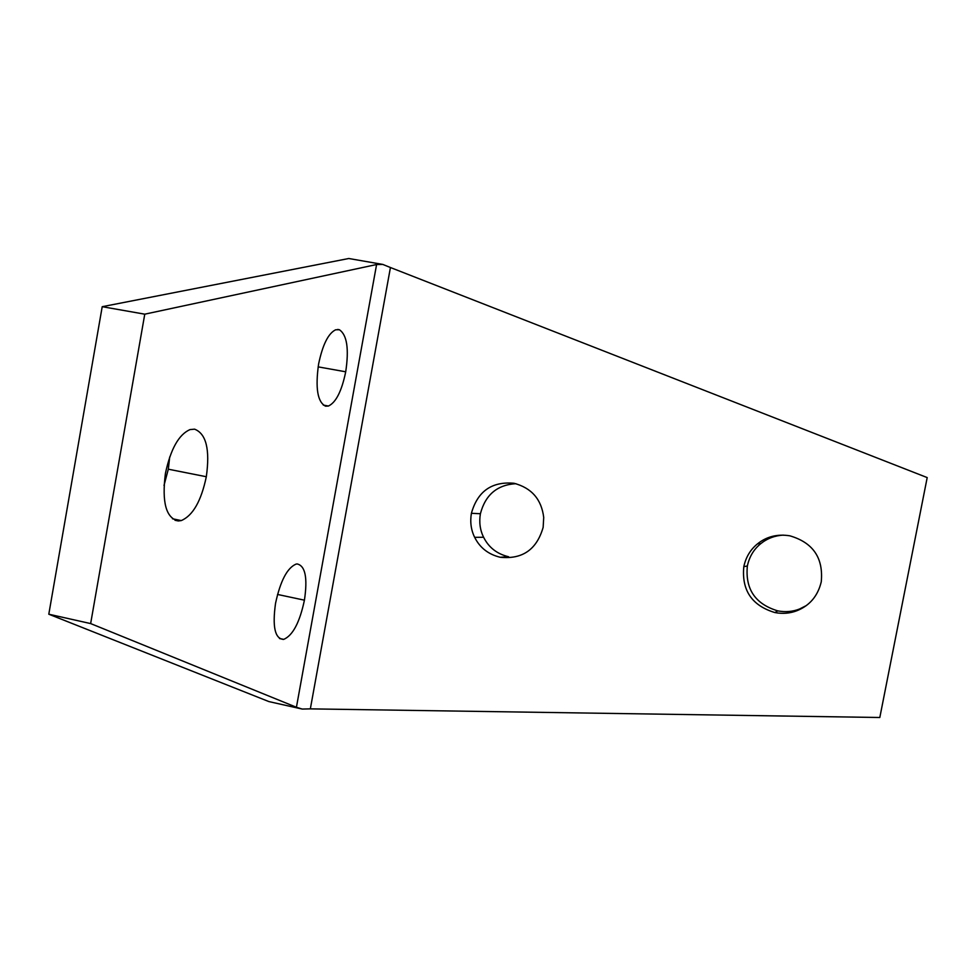 <?xml version="1.0" encoding="UTF-8"?>
<svg xmlns="http://www.w3.org/2000/svg" width="976" height="976" viewBox="0 0 976 976"><rect width="100%" height="100%" fill="white"/><g stroke="black" fill="none" stroke-linecap="round" stroke-linejoin="round"><path stroke-width="1.46" d="M296.423 707.271L302.231 709.064L310.344 708.869L390.437 267.522L382.824 264.435L376.59 264.533L296.423 707.271L90.646 623.579L144.765 314.174L376.59 264.533M318.603 364.024C315.211 388.119 317.542 402.173 325.581 406.187L328.436 406.028C335.976 402.502 341.734 391.095 345.711 371.795C349.127 348.908 347.017 334.89 339.38 329.742L335.683 329.778C328.339 333.267 322.653 344.687 318.603 364.024M275.537 603.339C272.267 626.751 274.927 638.78 283.516 639.414L283.723 639.378C292.812 635.474 299.705 622.407 304.427 600.179C307.745 577.853 305.317 565.775 297.131 563.945L296.021 564.116C287.2 567.91 280.368 580.976 275.537 603.339M165.42 473.421C161.735 502.286 166.042 518.134 178.34 520.964L181.28 520.574C192.87 515.645 201.215 501.03 206.314 476.727C210.121 449.533 206.204 433.673 194.578 429.159L189.978 429.599C178.803 434.503 170.617 449.106 165.42 473.421M382.824 264.435L348.786 258.506L102.212 306.696L48.8 614.209L268.9 701.585L302.231 709.064M164.005 485.462L168.311 469.2L169.69 457M48.8 614.209L90.646 623.579M102.212 306.696L144.765 314.174M390.437 267.522L927.2 477.581L879.815 717.494L310.344 708.869M789.779 535.8C777.421 533.86 766.685 536.532 757.571 543.803C750.434 549.549 745.847 557.162 743.81 566.678C741.528 590.309 751.886 605.608 774.895 612.562C782.789 614.026 790.243 613.379 797.233 610.598C809.885 605.413 817.888 595.824 821.255 581.842C823.512 557.906 813.02 542.558 789.779 535.8M513.986 483.266C491.77 481.29 477.569 491.306 471.396 513.303C469.956 521.977 471.042 529.992 474.665 537.337C479.899 547.78 488.415 554.429 500.212 557.259C522.453 559.516 536.763 549.549 543.144 527.357L543.717 517.439C541.485 499.322 531.578 487.927 513.986 483.266M515.914 483.681C497.211 484.791 485.377 494.808 480.399 513.73C478.984 522.221 480.046 530.066 483.608 537.264C488.732 547.499 497.077 554.002 508.655 556.771L500.212 557.259M783.289 535.104C774.761 535.617 767.27 538.447 760.841 543.595C753.85 549.207 749.361 556.674 747.36 565.97C745.127 589.114 755.265 604.071 777.787 610.878C785.521 612.318 792.817 611.684 799.661 608.963L806.237 605.608M318.127 366.866L345.711 371.795M337.635 329.437L339.38 329.742M279.612 638.56L283.516 639.414M277.526 594.445L304.427 600.179M175.033 520.293L178.34 520.964M168.311 469.2L206.314 476.727M480.399 513.73L471.396 513.303M747.36 565.97L743.81 566.678M777.787 610.878L774.895 612.562M328.436 406.028L323.288 405.077M283.723 639.378L279.441 638.438M181.28 520.574L172.496 518.768M474.665 537.337L483.608 537.264M757.571 543.803L760.841 543.595M797.233 610.598L799.661 608.963"/></g></svg>
